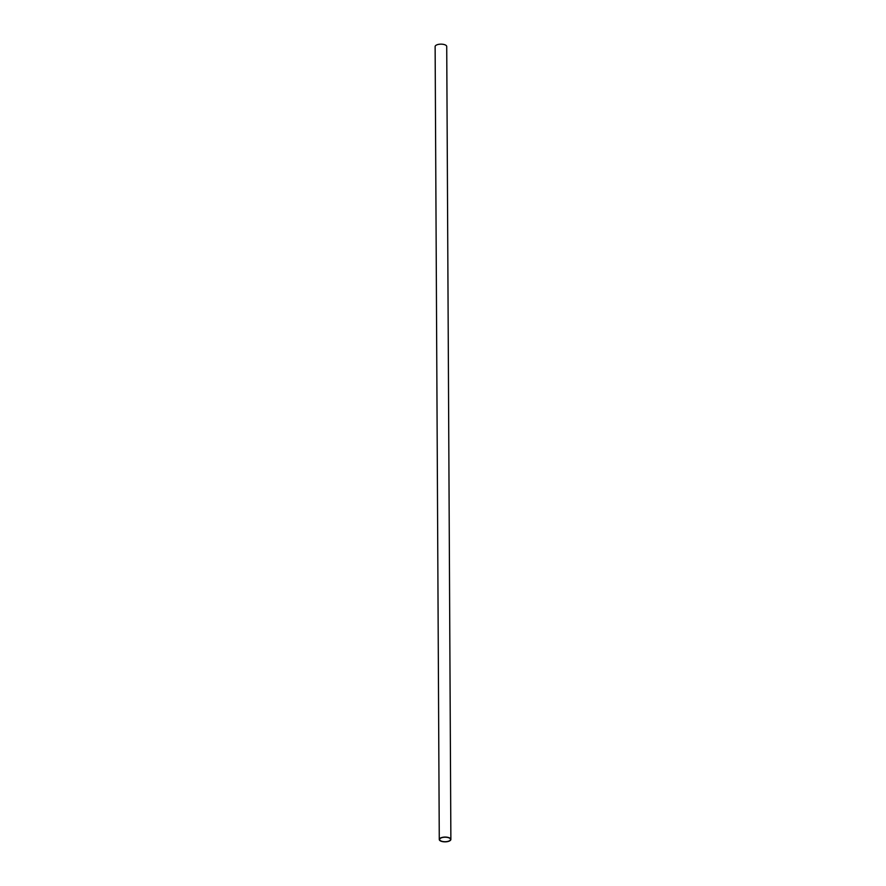 <?xml version="1.0" encoding="UTF-8"?>
<svg xmlns="http://www.w3.org/2000/svg" width="886" height="886" viewBox="0 0 886 886"><rect width="100%" height="100%" fill="white"/><g stroke="black" fill="none" stroke-linecap="round" stroke-linejoin="round"><path stroke-width="1.33" d="M440.597 841.002A5.803 2.392 179.7 0 0 447.042 841.7A5.803 2.392 179.7 0 0 450.874 839.43A5.803 2.392 179.7 0 0 449.556 837.923A5.803 2.392 179.7 0 0 443.111 837.226A5.803 2.392 179.7 0 0 439.279 839.496A5.803 2.392 179.7 0 0 440.597 841.002M449.28 838.012A5.449 2.248 -0.3 0 1 450.531 839.43A5.449 2.248 -0.3 0 1 446.921 841.567A5.449 2.248 -0.3 0 1 440.863 840.903A5.449 2.248 -0.3 0 1 439.622 839.485A5.449 2.248 -0.3 0 1 443.233 837.359A5.449 2.248 -0.3 0 1 449.28 838.012M439.279 839.496L435.126 46.57A5.803 2.392 -0.3 0 1 438.958 44.3A5.803 2.392 -0.3 0 1 445.403 44.998A5.803 2.392 -0.3 0 1 446.721 46.504L450.874 839.43"/></g></svg>
